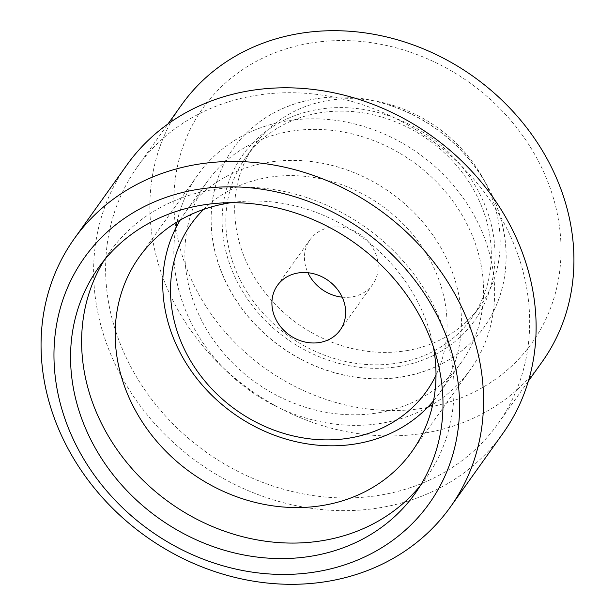 <?xml version="1.0" encoding="UTF-8"?>
<svg xmlns="http://www.w3.org/2000/svg" width="615" height="615" viewBox="0 0 615 615"><rect width="100%" height="100%" fill="white"/><g stroke="black" fill="none" stroke-linecap="round" stroke-linejoin="round"><path stroke-width="0.46" stroke-dasharray="3.08 2.31" d="M308.599 43.427A202.12 175.644 -144.5 0 0 182.986 258A202.12 175.644 -144.5 0 0 426.257 407.684A202.12 175.644 35.5 0 0 551.87 193.11A202.12 175.644 35.5 0 0 308.599 43.427M407.768 350.442A138.598 120.44 35.5 0 1 262.743 289.665A138.598 120.44 35.5 0 1 254.602 145.055A138.598 120.44 35.5 0 1 327.088 100.668A138.598 120.44 35.5 0 1 472.112 161.445A138.598 120.44 35.5 0 1 480.254 306.055A138.598 120.44 35.5 0 1 407.768 350.442M181.694 104.735A221.369 192.372 -144.5 0 0 194.686 335.705A221.369 192.372 -144.5 0 0 426.326 432.783A221.369 192.372 35.5 0 0 542.099 361.881M497.843 423.92A221.369 192.372 35.5 0 0 484.843 192.941A221.369 192.372 35.5 0 0 253.203 95.863A221.369 192.372 -144.5 0 0 137.429 166.765A221.369 192.372 -144.5 0 0 150.429 397.744A221.369 192.372 -144.5 0 0 382.061 494.821A221.369 192.372 35.5 0 0 497.843 423.92L528.377 381.115M502.909 433.383A230.994 200.736 35.5 0 1 382.1 507.367A230.994 200.736 -144.5 0 1 140.389 406.069A230.994 200.736 -144.5 0 1 126.828 165.051M104.296 260.145A194.425 168.948 35.5 0 1 109.578 252.204A194.425 168.948 35.5 0 1 211.253 189.935A194.425 168.948 -144.5 0 1 414.695 275.197A194.425 168.948 -144.5 0 1 426.11 478.055A194.425 168.948 -144.5 0 1 420.322 485.627M433.429 347.114A167.472 145.532 -144.5 0 0 231.009 202.689M427.479 407.484A167.472 145.532 -144.5 0 1 382.976 422.989A167.472 145.532 35.5 0 1 175.867 227.957M177.051 221.946A167.472 145.532 35.5 0 1 197.907 174.806A167.472 145.532 35.5 0 1 285.491 121.17A167.472 145.532 -144.5 0 1 460.727 194.617A167.472 145.532 -144.5 0 1 470.56 369.354A167.472 145.532 -144.5 0 1 432.776 404.409M379.616 412.58A155.926 135.492 -144.5 0 0 461.158 362.642A155.926 135.492 -144.5 0 0 452.01 199.96A155.926 135.492 -144.5 0 0 288.85 131.579A155.926 135.492 -144.5 0 0 207.309 181.517A155.926 135.492 -144.5 0 0 216.457 344.2A155.926 135.492 -144.5 0 0 379.616 412.58M433.521 400.788A155.926 135.492 -144.5 0 0 439.033 393.662A155.926 135.492 -144.5 0 0 429.877 230.971A155.926 135.492 -144.5 0 0 266.726 162.598A155.926 135.492 35.5 0 0 185.177 212.536A155.926 135.492 35.5 0 0 180.226 220.062M203.657 209.392A144.371 125.46 35.5 0 1 266.764 177.658A144.371 125.46 -144.5 0 1 411.058 232.501A144.371 125.46 -144.5 0 1 435.997 375.158M342.186 297.16A38.499 33.456 -144.5 0 0 352.533 296.83A38.499 33.456 35.5 0 0 372.667 284.499A38.499 33.456 35.5 0 0 370.407 244.324A38.499 33.456 35.5 0 0 330.124 227.442A38.499 33.456 -144.5 0 0 309.991 239.773A38.499 33.456 -144.5 0 0 307.923 272.722M400.034 366.317A142.449 123.784 -144.5 0 0 488.564 215.096A142.449 123.784 -144.5 0 0 317.117 109.601A142.449 123.784 -144.5 0 0 228.588 260.829A142.449 123.784 -144.5 0 0 400.034 366.317M403.394 376.726A153.996 133.824 35.5 0 1 242.256 309.191A153.996 133.824 35.5 0 1 233.216 148.515A153.996 133.824 35.5 0 1 313.758 99.192A153.996 133.824 35.5 0 1 474.895 166.727A153.996 133.824 35.5 0 1 483.936 327.403A153.996 133.824 35.5 0 1 403.394 376.726M403.471 376.618A153.996 133.824 35.5 0 1 242.333 309.084A153.996 133.824 35.5 0 1 233.293 148.407A153.996 133.824 35.5 0 1 313.835 99.084A153.996 133.824 -144.5 0 1 474.972 166.619A153.996 133.824 -144.5 0 1 484.013 327.295A153.996 133.824 -144.5 0 1 403.471 376.618M398.912 362.85A138.598 120.44 -144.5 0 0 471.398 318.462A138.598 120.44 -144.5 0 0 463.264 173.853A138.598 120.44 -144.5 0 0 318.239 113.068A138.598 120.44 -144.5 0 0 245.754 157.463A138.598 120.44 -144.5 0 0 253.887 302.073A138.598 120.44 -144.5 0 0 398.912 362.85M137.429 166.765L167.964 123.969M98.508 267.717L109.578 252.204M415.04 493.561L426.11 478.055M139.259 257.001L197.907 174.806M411.919 451.548L470.56 369.354M461.158 362.642L439.033 393.662M207.309 181.517L185.177 212.536M309.991 239.773L277.442 285.391M372.667 284.499L340.126 330.109M471.398 318.462L480.254 306.055M245.754 157.463L254.602 145.055"/><path stroke-width="0.92" d="M528.377 381.115L542.099 361.881A221.369 192.372 35.5 0 0 529.108 130.91A221.369 192.372 35.5 0 0 297.468 33.833A221.369 192.372 -144.5 0 0 181.694 104.735L167.964 123.969M247.637 91.066A230.994 200.736 35.5 0 1 489.348 192.372A230.994 200.736 35.5 0 1 502.909 433.383L450.349 507.052A230.994 200.736 35.5 0 1 329.54 581.037A230.994 200.736 -144.5 0 1 87.83 479.738A230.994 200.736 -144.5 0 1 74.269 238.72L126.828 165.051A230.994 200.736 -144.5 0 1 247.637 91.066M74.269 238.72A230.994 200.736 -144.5 0 1 195.078 164.735A230.994 200.736 35.5 0 1 436.788 266.034A230.994 200.736 35.5 0 1 450.349 507.052M195.147 189.835A211.745 184.008 -144.5 0 0 63.553 414.633A211.745 184.008 -144.5 0 0 318.401 571.443A211.745 184.008 35.5 0 0 450.003 346.645A211.745 184.008 35.5 0 0 195.147 189.835M313.366 555.829A194.425 168.948 35.5 0 1 109.924 470.567A194.425 168.948 35.5 0 1 98.508 267.717A194.425 168.948 35.5 0 1 200.19 205.448A194.425 168.948 35.5 0 1 403.632 290.711A194.425 168.948 35.5 0 1 415.04 493.561A194.425 168.948 35.5 0 1 313.366 555.829M420.322 485.627A194.425 168.948 -144.5 0 1 324.428 540.324A194.425 168.948 35.5 0 1 124.276 459.359A194.425 168.948 35.5 0 1 104.296 260.145M231.009 202.689A167.472 145.532 -144.5 0 0 226.843 203.365A167.472 145.532 35.5 0 0 139.259 257.001A167.472 145.532 35.5 0 0 149.091 431.738A167.472 145.532 35.5 0 0 324.328 505.184A167.472 145.532 -144.5 0 0 411.919 451.548A167.472 145.532 -144.5 0 0 433.429 347.114M175.867 227.957A167.472 145.532 35.5 0 1 177.051 221.946M427.479 407.484A167.472 145.532 -144.5 0 0 432.776 404.409M180.226 220.062A155.926 135.492 35.5 0 0 197.446 379.271A155.926 135.492 35.5 0 0 357.484 443.599A155.926 135.492 -144.5 0 0 433.521 400.788M435.997 375.158A144.371 125.46 -144.5 0 1 350.804 437.842A144.371 125.46 35.5 0 1 193.587 365.671A144.371 125.46 35.5 0 1 203.657 209.392M297.575 273.06A38.499 33.456 -144.5 0 0 277.442 285.391A38.499 33.456 -144.5 0 0 279.702 325.558A38.499 33.456 -144.5 0 0 319.985 342.44A38.499 33.456 -144.5 0 0 340.126 330.109A38.499 33.456 -144.5 0 0 337.866 289.942A38.499 33.456 -144.5 0 0 297.575 273.06M307.923 272.722A38.499 33.456 -144.5 0 0 342.186 297.16"/></g></svg>
